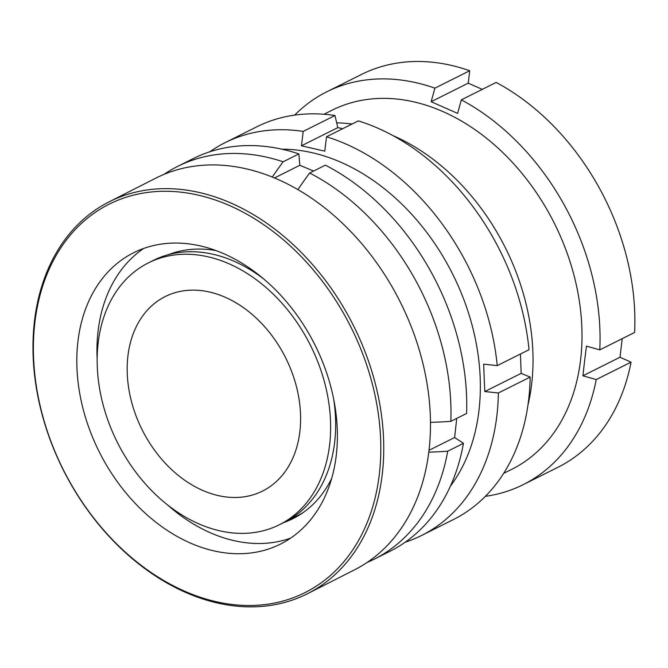 <?xml version="1.0" encoding="UTF-8"?>
<svg xmlns="http://www.w3.org/2000/svg" width="668" height="668" viewBox="0 0 668 668"><rect width="100%" height="100%" fill="white"/><g stroke="black" fill="none" stroke-linecap="round" stroke-linejoin="round"><path stroke-width="1" d="M527.929 405.209A200.784 148.179 -116.6 0 0 531.619 384.384A200.784 148.179 -116.6 0 0 393.135 135.696M503.605 473.403L511.721 469.345A200.784 148.179 -116.6 0 0 580.592 359.893A200.784 148.179 -116.6 0 0 506.152 155.878A200.784 148.179 -116.6 0 0 332.096 110.195L323.98 114.253M485.352 496.341A219.605 162.073 -116.6 0 0 523.186 484.659A219.605 162.073 -116.6 0 0 596.24 379.558L582.913 375.8L584.575 361.012L586.454 346.116L599.78 349.873A219.605 162.073 -116.6 0 0 461.337 99.849L457.605 113.393L431.152 101.711L468.235 83.166L469.713 70.741A219.605 162.073 -116.6 0 0 361.547 74.424L326.719 91.833A219.605 162.073 -116.6 0 0 294.68 115.105M523.186 484.659L558.014 467.241A219.605 162.073 -116.6 0 0 631.06 362.148L619.996 357.255L622.209 338.659M482.279 89.37L468.235 83.166M599.78 349.873L634.6 332.464A219.605 162.073 -116.6 0 0 496.165 82.431L461.337 99.849M469.713 70.741L434.893 88.159L431.152 101.711M434.893 88.159A219.605 162.073 -116.6 0 0 326.719 91.833M631.06 362.148L596.24 379.558M352.036 124.023A200.784 148.179 -116.6 0 0 336.697 122.862M582.913 375.8L619.996 357.255M380.393 462.481A217.517 160.512 63.1 0 1 194.872 595.338A217.517 160.512 63.1 0 1 33.809 334.301A217.517 160.512 63.1 0 1 219.329 201.444A217.517 160.512 63.1 0 1 380.393 462.481M383.323 462.456A219.605 162.057 63.1 0 1 307.781 593.568A219.605 162.057 63.1 0 1 121.317 548.82A219.605 162.057 63.1 0 1 33.4 333.048A219.605 162.057 63.1 0 1 108.942 201.936A219.605 162.057 63.1 0 1 295.398 246.684A219.605 162.057 63.1 0 1 383.323 462.456M97.161 359.317A163.134 120.382 63.1 0 1 97.269 340.104A163.134 120.382 63.1 0 1 143.645 248.463M77.129 350.324A163.134 120.382 63.1 0 1 133.249 252.93A163.134 120.382 63.1 0 1 271.759 286.171A163.134 120.382 63.1 0 1 337.073 446.458A163.134 120.382 63.1 0 1 280.952 543.852A163.134 120.382 63.1 0 1 142.443 510.611A163.134 120.382 63.1 0 1 77.129 350.324M168.361 254.667A146.092 107.807 63.1 0 1 215.981 250.575M108.942 201.936L155.669 178.214A219.605 162.057 63.1 0 1 342.125 222.962A219.605 162.057 63.1 0 1 430.042 438.734A219.605 162.057 63.1 0 1 354.499 569.846L307.781 593.568M294.63 517.784A146.092 107.807 63.1 0 1 286.313 521.257M331.679 478.447A146.092 107.807 63.1 0 1 293.377 518.435A146.092 107.807 63.1 0 1 283.875 522.501M290.697 538.099A163.134 120.382 63.1 0 1 167.117 504.565M279.383 524.747A146.401 108.049 -116.6 0 0 329.825 442.934A146.401 108.049 -116.6 0 0 274.556 295.415A146.401 108.049 -116.6 0 0 148.405 262.866A146.401 108.049 -116.6 0 0 97.962 344.688A146.401 108.049 -116.6 0 0 153.231 492.207A146.401 108.049 -116.6 0 0 279.383 524.747L284.434 522.226A146.401 108.049 -116.6 0 0 334.868 440.412A146.401 108.049 -116.6 0 0 333.641 398.946M300.015 430.301A108.759 80.269 -116.6 0 0 258.959 320.715A108.759 80.269 -116.6 0 0 165.246 296.542A108.759 80.269 -116.6 0 0 127.772 357.313A108.759 80.269 -116.6 0 0 168.829 466.907A108.759 80.269 -116.6 0 0 262.541 491.08A108.759 80.269 -116.6 0 0 300.015 430.301M430.468 422.36A263 116.115 6 0 0 450.842 421.349A219.605 162.073 -116.6 0 0 309.635 173.02L325.374 165.146A219.605 162.073 -116.6 0 1 466.59 413.475L450.842 421.349M297.911 189.612A263 134.201 -67 0 1 309.635 173.02M272.293 177.07A263 134.201 -67 0 1 283.14 161.79A219.605 162.073 -116.6 0 0 177.655 166.39A219.605 162.073 -116.6 0 0 164.036 174.365M456.728 418.402L454.624 437.507L429.015 450.315M367.108 562.439A219.605 162.073 -116.6 0 0 374.122 559.216L389.87 551.342A219.605 162.073 -116.6 0 0 463.45 443.335L454.624 437.507M283.14 161.79L298.88 153.916A219.605 162.073 -116.6 0 0 193.394 158.516L177.655 166.39M298.88 153.916L299.823 165.28L313.618 171.025M374.122 559.216A219.605 162.073 -116.6 0 0 447.71 451.209L463.45 443.335M428.789 452.169A263 116.115 6 0 0 447.71 451.209M290.605 518.785A146.401 108.049 -116.6 0 0 303.497 512.306M263.91 279.115A146.401 108.049 -116.6 0 0 153.448 260.345L148.405 262.866M299.823 165.28L274.481 177.964M342.692 128.699L337.808 127.613L334.977 115.522A219.605 162.073 -116.6 0 0 256.846 126.786L225.066 142.685A219.605 162.073 63.4 0 1 303.205 131.412L301.46 145.791L324.782 151.168L326.518 136.79A219.605 162.073 63.4 0 1 497.243 365.605L483.69 364.152L484.166 377.888L484.818 391.54L498.37 393.001A219.605 162.073 63.4 0 1 421.533 535.502A219.605 162.073 63.4 0 1 405.109 542.249M497.243 365.605L529.023 349.706A219.605 162.073 -116.6 0 0 358.298 120.891L326.518 136.79M421.533 535.502L453.313 519.604A219.605 162.073 -116.6 0 0 530.15 377.103L521.165 373.362L520.439 354.007M450.424 486.104A200.784 148.179 -116.6 0 0 480.167 377.462A200.784 148.179 -116.6 0 0 281.921 149.198M209.819 151.778A219.605 162.073 63.4 0 1 225.066 142.685M498.37 393.001L530.15 377.103M303.205 131.412L334.977 115.522M337.808 127.613L301.46 145.791M521.165 373.362L484.818 391.54"/></g></svg>
